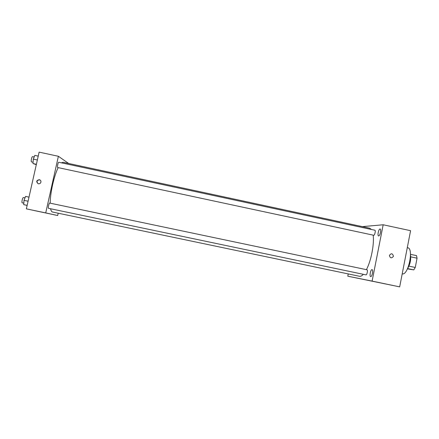 <?xml version="1.0" encoding="UTF-8"?>
<svg xmlns="http://www.w3.org/2000/svg" width="439" height="439" viewBox="0 0 439 439"><rect width="100%" height="100%" fill="white"/><g stroke="black" fill="none" stroke-linecap="round" stroke-linejoin="round"><path stroke-width="0.66" d="M410.739 256.853L417.05 258.198L416.54 255.619L410.492 254.329M417.05 258.198L415.261 267.466L413.785 269.881L407.436 268.871M407.579 268.564L413.785 269.881M410.503 254.922C411.118 259.762 410.163 264.262 407.639 268.438M408.934 266.133L415.261 267.466M407.288 247.673L407.749 247.772C413.961 248.293 408.319 275.505 402.333 273.876L402.217 273.854M362.351 226.628L383.176 224.773L410.586 230.689L399.677 286.87L347.798 276.197L348.248 273.92M380.031 229.004C378.637 228.933 377.194 235.809 378.577 235.93C379.938 236.407 381.573 229.136 380.13 229.01L380.031 229.004M372.042 269.617C370.659 269.255 369.226 276.466 370.664 276.597C372.042 277.075 373.518 269.744 372.069 269.623L372.042 269.617M383.176 224.773L372.107 281.103L399.677 286.87M372.107 281.103L347.798 276.197M372.618 281.3L370.126 280.784L372.618 281.3M393.426 256.228L393.36 256.469C391.445 258.549 390.123 258.198 389.409 255.416C391.242 253.023 392.581 253.292 393.426 256.228L393.36 256.469C391.445 258.549 390.123 258.198 389.409 255.416C391.242 253.023 392.581 253.292 393.421 256.228M374.862 230.206L58.815 162.271C58.08 161.975 56.955 167.5 57.745 167.533L373.732 235.26C374.697 235.6 375.888 230.294 374.862 230.206L374.791 230.201M365.978 274.874C366.96 275.215 368.041 269.864 367.009 269.782L49.739 203.081C48.998 202.791 47.785 208.311 48.581 208.338L365.978 274.874M50.6 208.761C51.006 210.742 51.643 211.828 52.51 212.021L359.514 276.279C360.655 276.51 361.934 275.857 363.344 274.32M366.417 269.661C371.114 260.881 374.396 244.057 373.161 235.139M371.416 229.465L369.709 228.214L63.068 162.271L61.444 162.836M50.189 203.175C50.172 193.05 54.074 175.71 58.178 167.621M68.671 163.478L58.387 156.284L45.727 212.904L57.674 215.522L58.189 213.206M58.387 156.284L39.131 152.13L26.356 208.854L45.727 212.904M26.356 208.854L57.674 215.522M41.282 212.037L37.26 211.197M40.915 182.163C40.465 183.458 39.548 183.985 38.171 183.738C35.927 181.587 36.355 180.242 39.455 179.694C40.586 180.149 41.074 180.972 40.915 182.163M38.105 183.716C36.289 181.477 36.832 180.177 39.74 179.82L39.839 179.853M38.231 156.114L34.824 155.379L33.309 159.132L32.98 163.555L36.311 164.641M33.309 159.132L37.359 159.999M32.98 163.555L36.393 164.285M33.079 162.243L31.57 161.92C30.631 161.859 31.751 156.317 32.64 156.646L34.176 156.975M28.996 197.133L25.572 196.414L24.008 200.36L23.717 204.645L27.136 205.397M24.008 200.36L28.08 201.21M23.717 204.645L27.141 205.364M23.816 203.147L22.29 202.829C21.341 202.769 22.565 197.232 23.459 197.555L24.99 197.879M39.74 179.82L39.455 179.694"/></g></svg>

